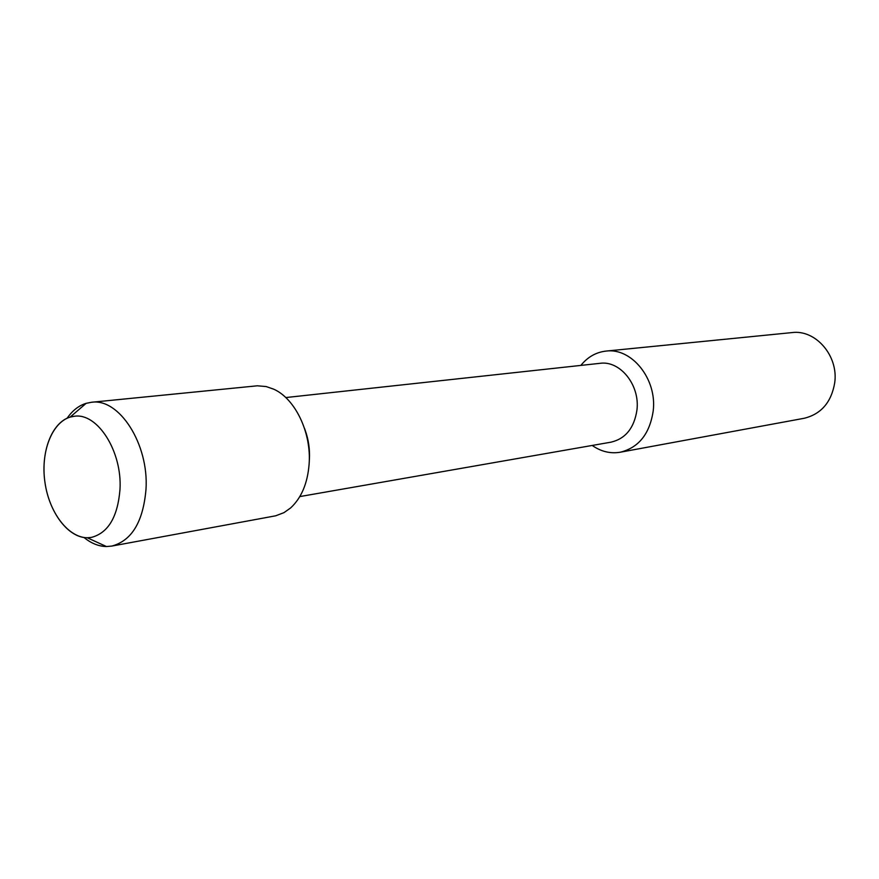 <?xml version="1.0" encoding="UTF-8"?>
<svg xmlns="http://www.w3.org/2000/svg" width="879" height="879" viewBox="0 0 879 879"><rect width="100%" height="100%" fill="white"/><g stroke="black" fill="none" stroke-linecap="round" stroke-linejoin="round"><path stroke-width="1.32" d="M119.983 489.515C122.379 451.421 97.415 412.416 74.232 416.283C53.652 418.327 40.159 449.729 44.928 482.197C49.367 514.709 71.045 541.145 91.383 537.41C108.161 532.982 117.698 517.017 119.983 489.515C122.379 451.421 97.415 412.416 74.232 416.283L70.166 417.085C51.707 422.425 40.555 452.07 44.928 482.197C49.092 512.358 68.035 537.75 87.252 537.761L91.383 537.41C108.161 532.982 117.698 517.017 119.983 489.515M611.147 442.137C625.672 438.632 634.275 427.864 636.967 409.867C640.055 385.035 620.058 360.291 599.994 363.324L285.774 397.561M309.375 459.75L309.386 459.497C309.968 449.477 308.573 439.742 305.2 430.292M592.215 445.455C601.049 451.619 610.411 453.872 620.277 452.224C638.758 447.62 649.735 433.841 653.207 410.911C657.217 379.113 631.649 347.436 605.961 351.095C596.017 352.248 587.644 357.017 580.865 365.411M620.288 452.224L804.12 418.294C821.129 414.13 831.325 402.329 834.709 382.859C838.687 355.929 815.646 329.317 791.99 332.592L605.95 351.095M309.32 460.684C309.957 449.51 308.342 438.698 304.464 428.249C308.342 438.698 309.957 449.51 309.32 460.684L309.232 461.914L309.32 460.684M84.043 537.53C91.24 543.376 98.701 546.386 106.436 546.54L111.776 546.079C131.784 540.717 143.189 521.785 146.002 489.273C148.98 444.049 119.137 397.835 91.416 402.285L86.153 403.329C78.758 405.615 72.419 410.581 67.134 418.206M111.787 546.079L275.709 515.797L284.016 512.622L290.553 507.996C301.387 498.019 307.584 483.373 309.122 464.068C311.518 432.666 295.212 398.681 273.71 389.177L266.15 386.551L257.305 385.804L91.405 402.285M611.158 442.137L299.816 496.58M86.142 403.329L70.155 417.085M106.447 546.54L87.274 537.761"/></g></svg>
